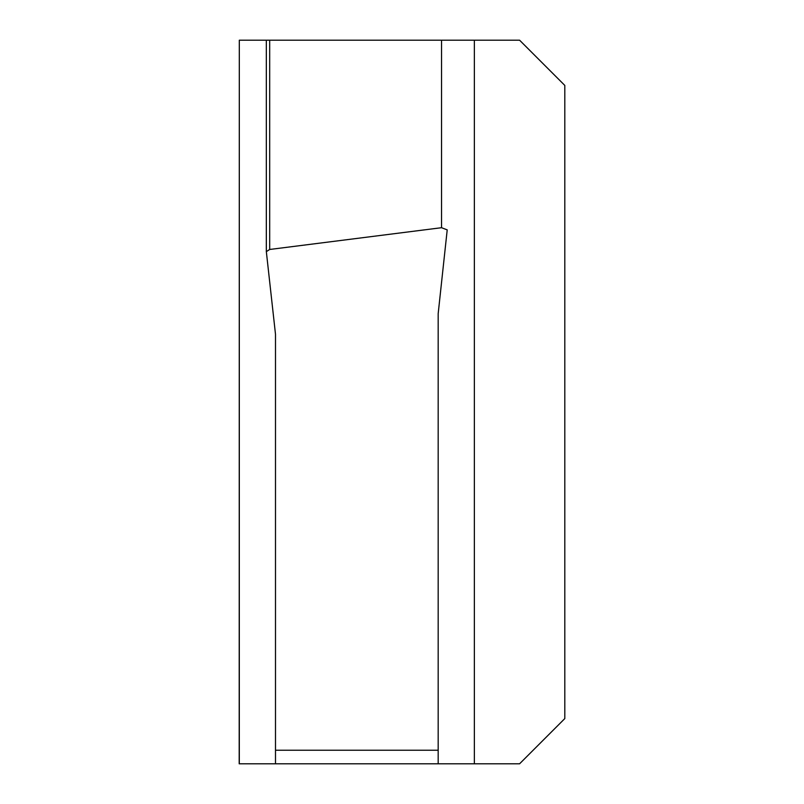 <?xml version="1.0" encoding="UTF-8"?>
<svg xmlns="http://www.w3.org/2000/svg" width="804" height="804" viewBox="0 0 804 804"><rect width="100%" height="100%" fill="white"/><g stroke="black" fill="none" stroke-linecap="round" stroke-linejoin="round"><path stroke-width="1.21" d="M239.311 40.2L239.19 763.8L275.491 763.8L275.491 334.243L266.325 251.531L266.325 40.2L239.311 40.2L239.311 763.8M275.491 750.232L438.18 750.232L438.18 763.8L519.585 763.8L564.81 718.575L564.81 85.425L519.585 40.2L266.335 40.2L266.335 251.421M275.491 763.8L438.18 763.8M266.335 251.642L269.682 249.471L441.537 227.703L447.215 229.874L438.18 313.64L438.18 750.232M269.682 249.471L269.682 40.2M441.537 40.2L441.537 227.703M474.36 763.8L474.36 40.2"/></g></svg>
